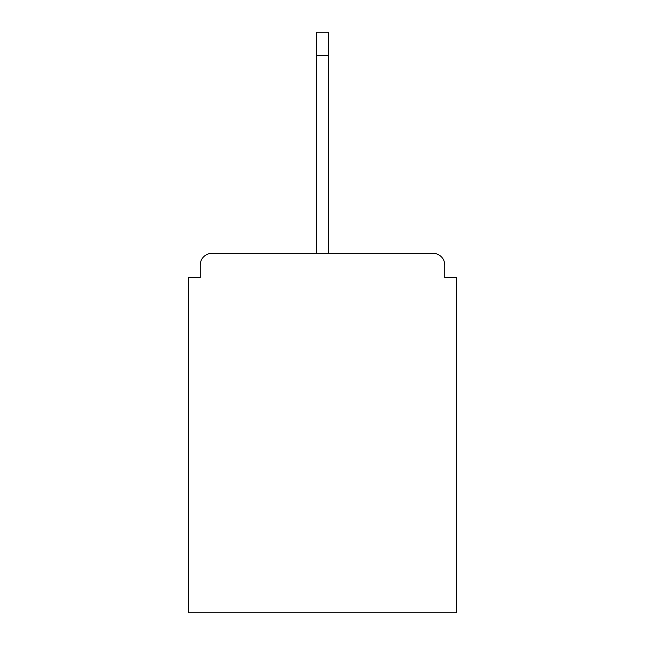 <?xml version="1.0" encoding="UTF-8"?>
<svg xmlns="http://www.w3.org/2000/svg" width="645" height="645" viewBox="0 0 645 645"><rect width="100%" height="100%" fill="white"/><g stroke="black" fill="none" stroke-linecap="round" stroke-linejoin="round"><path stroke-width="0.97" d="M444.776 277.576L444.776 265.079L444.776 277.576L456.491 277.576L456.491 612.75L188.509 612.75L188.509 277.576L200.224 277.576L200.224 265.079L200.224 277.576M316.639 55.688L316.639 32.25L328.361 32.25L328.361 55.688L316.639 55.688L316.639 253.356L211.947 253.356L433.053 253.356A11.723 11.723 0 0 1 444.776 265.079M316.639 253.356L211.947 253.356A11.723 11.723 0 0 0 200.224 265.079M328.361 55.688L328.361 253.356"/></g></svg>
